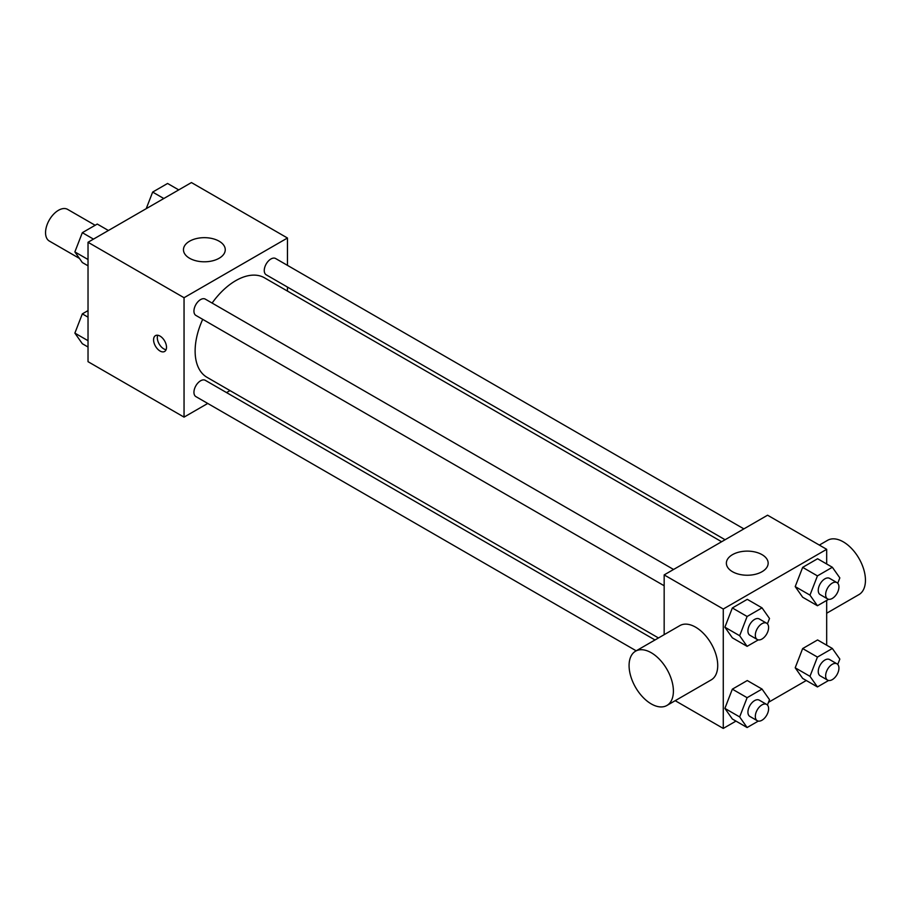 <?xml version="1.0" encoding="UTF-8"?>
<svg xmlns="http://www.w3.org/2000/svg" width="911" height="911" viewBox="0 0 911 911"><rect width="100%" height="100%" fill="white"/><g stroke="black" fill="none" stroke-linecap="round" stroke-linejoin="round"><path stroke-width="1.37" d="M95.154 225.279L67.619 209.382A18.277 10.556 120 0 0 53.533 214.279A18.277 10.556 120 0 0 45.55 232.681A18.277 10.556 120 0 0 49.331 241.051L79.451 258.428M207.742 403.448L184.045 417.124L88.025 361.678L88.025 242.269L191.435 182.564L287.455 238.01L287.455 265.363M230.005 390.591L226.543 392.584M202.709 319.34A57.45 33.172 120 0 0 195.125 351.02A57.45 33.172 120 0 0 207.025 377.325L658.471 637.962M721.626 541.738L264.475 277.809A57.45 33.172 120 0 0 212.115 303.056M287.455 287.079L287.455 291.076M184.045 417.124L184.045 297.715L287.455 238.01M743.888 528.881L275.612 258.519A9.406 5.432 120 0 0 268.369 261.047A9.406 5.432 120 0 0 264.258 270.499A9.406 5.432 120 0 0 266.206 274.803L725.088 539.733M655.009 639.966L205.294 380.32A9.406 5.432 120 0 0 198.051 382.836A9.406 5.432 120 0 0 193.941 392.299A9.406 5.432 120 0 0 195.888 396.604L636.208 650.818M664.165 585.762L195.888 315.411A9.406 5.432 -60 0 1 195.888 304.547A9.406 5.432 -60 0 1 205.294 299.127L673.571 569.477M184.045 297.715L88.025 242.269M189.59 258.269A20.896 12.059 180 0 1 183.464 249.739A20.896 12.059 180 0 1 204.36 237.669A20.896 12.059 180 0 1 225.256 249.739A20.896 12.059 180 0 1 212.354 260.876A20.896 12.059 180 0 1 189.59 258.269M166.508 347.285A9.144 5.272 60 0 1 164.606 351.475A9.144 5.272 60 0 1 155.474 346.191A9.144 5.272 60 0 1 155.474 335.635A9.144 5.272 60 0 1 162.511 338.083A9.144 5.272 60 0 1 166.508 347.285M166.075 349.71A9.144 5.272 60 0 1 159.197 344.039A9.144 5.272 60 0 1 157.728 335.248M664.165 634.671L664.165 574.909L767.574 515.205L826.676 549.322L826.676 563.989M806.281 680.506L768.485 702.324M735.963 721.102L723.266 728.436L675.188 700.684M802.659 597.217L795.201 586.593L802.659 567.359L817.588 558.739L802.659 567.359L795.201 586.593L802.659 597.217L817.44 605.747L809.97 595.122L817.44 575.889L832.358 567.268L839.828 577.893L837.744 583.245M732.342 719.007L724.883 708.394L732.342 689.16L747.271 680.54L732.342 689.16L724.883 708.394L732.342 719.007L747.111 727.536L739.652 716.923L747.111 697.689L762.04 689.069L769.51 699.682L767.426 705.034M826.676 600.406L826.676 645.182M723.266 728.436L723.266 609.026L826.676 549.322M802.659 678.41L795.201 667.797L802.659 648.564L817.588 639.943L802.659 648.564L795.201 667.797L802.659 678.41L817.44 686.94L809.97 676.326L817.44 657.082L832.358 648.473L839.828 659.086L837.744 664.438M732.342 637.814L724.883 627.189L732.342 607.956L747.271 599.336L732.342 607.956L724.883 627.189L732.342 637.814L747.111 646.343L739.652 635.719L747.111 616.485L762.04 607.865L769.51 618.489L767.426 623.841M723.266 609.026L664.165 574.909M732.49 571.709A20.896 12.059 180 0 1 726.374 563.18A20.896 12.059 180 0 1 747.271 551.121A20.896 12.059 180 0 1 768.155 563.18A20.896 12.059 180 0 1 755.265 574.317A20.896 12.059 180 0 1 732.49 571.709M635.571 651.183L679.891 625.595A31.338 18.095 60 0 1 704.044 633.988A31.338 18.095 60 0 1 717.72 665.531A31.338 18.095 60 0 1 711.229 679.879L666.909 705.467A31.338 18.095 60 0 1 635.571 687.372A31.338 18.095 60 0 1 635.571 651.183A31.338 18.095 60 0 1 659.723 659.575A31.338 18.095 60 0 1 673.4 691.119A31.338 18.095 60 0 1 666.909 705.467M826.676 613.228L858.959 594.587A31.338 18.095 -120 0 0 858.959 558.397A31.338 18.095 -120 0 0 827.621 540.303L819.342 545.085M758.294 639.886L747.111 646.343M766.663 623.226L759.284 618.968A9.406 5.432 120 0 0 752.03 621.484A9.406 5.432 120 0 0 747.931 630.947A9.406 5.432 120 0 0 749.878 635.252L757.269 639.511A9.406 5.432 120 0 0 766.663 634.079A9.406 5.432 120 0 0 766.663 623.226A9.406 5.432 120 0 0 759.421 625.743A9.406 5.432 120 0 0 755.321 635.206A9.406 5.432 120 0 0 757.269 639.511M739.652 635.719L724.883 627.189M747.111 616.485L732.342 607.956M762.04 607.865L747.271 599.336M828.611 599.29L817.44 605.747M836.981 582.63L829.602 578.36A9.406 5.432 120 0 0 822.36 580.888A9.406 5.432 120 0 0 818.249 590.339A9.406 5.432 120 0 0 820.196 594.644L827.587 598.914A9.406 5.432 120 0 0 836.981 593.482A9.406 5.432 120 0 0 836.981 582.63A9.406 5.432 120 0 0 829.739 585.147A9.406 5.432 120 0 0 825.639 594.61A9.406 5.432 120 0 0 827.587 598.914M809.97 595.122L795.201 586.593M817.44 575.889L802.659 567.359M832.358 567.268L817.588 558.739M758.294 721.091L747.111 727.536M766.663 704.431L759.284 700.16A9.406 5.432 120 0 0 752.03 702.677A9.406 5.432 120 0 0 747.931 712.14A9.406 5.432 120 0 0 749.878 716.445L757.269 720.715A9.406 5.432 120 0 0 766.663 715.283A9.406 5.432 120 0 0 766.663 704.431A9.406 5.432 120 0 0 759.421 706.947A9.406 5.432 120 0 0 755.321 716.41A9.406 5.432 120 0 0 757.269 720.715M739.652 716.923L724.883 708.394M747.111 697.689L732.342 689.16M762.04 689.069L747.271 680.54M828.611 680.483L817.44 686.94M836.981 663.823L829.602 659.564A9.406 5.432 120 0 0 822.36 662.081A9.406 5.432 120 0 0 818.249 671.544A9.406 5.432 120 0 0 820.196 675.848L827.587 680.107A9.406 5.432 120 0 0 836.981 674.687A9.406 5.432 120 0 0 836.981 663.823A9.406 5.432 120 0 0 829.739 666.351A9.406 5.432 120 0 0 825.639 675.803A9.406 5.432 120 0 0 827.587 680.107M809.97 676.326L795.201 667.797M817.44 657.082L802.659 648.564M832.358 648.473L817.588 639.943M88.025 265.818L82.332 262.527L74.873 251.914L82.332 232.681L97.261 224.06L108.409 230.494M88.025 259.51L74.873 251.914M93.48 239.115L82.332 232.681M146.215 208.676L152.649 192.084L167.578 183.464L178.727 189.898M163.809 198.518L152.649 192.084M88.025 347.011L82.332 343.732L74.873 333.107L82.332 313.874L88.025 310.594M88.025 340.703L74.873 333.107M88.025 317.165L82.332 313.874"/></g></svg>
